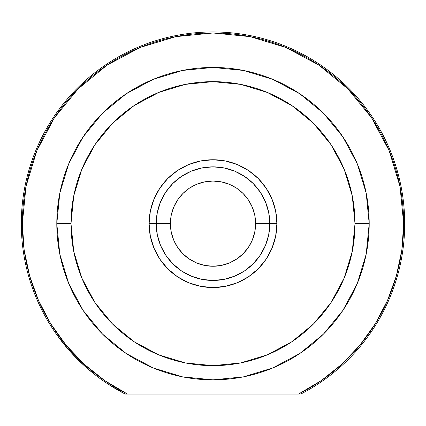 <?xml version="1.0" encoding="UTF-8"?>
<svg xmlns="http://www.w3.org/2000/svg" width="426" height="426" viewBox="0 0 426 426"><rect width="100%" height="100%" fill="white"/><g stroke="black" fill="none" stroke-linecap="round" stroke-linejoin="round"><path stroke-width="0.64" d="M122.294 392.532L124.85 393.88M107.927 383.986L125.18 394.05L127.459 394.05A190.667 190.667 0 0 1 22.333 223.65L21.3 223.65A191.7 191.7 0 0 0 125.18 394.05A191.7 191.7 0 0 1 21.3 223.65L22.333 223.65A190.667 190.667 0 0 1 213 32.983A190.667 190.667 0 0 1 403.667 223.65L404.7 223.65A191.7 191.7 0 0 0 213 31.95A191.7 191.7 0 0 0 21.3 223.65A191.7 191.7 0 0 1 213 31.95A191.7 191.7 0 0 1 300.82 394.05A191.7 191.7 0 0 0 404.7 223.65L403.667 223.65L401.851 249.913L396.43 275.681L387.516 300.452L375.269 323.76L359.933 345.156L341.796 364.241L321.199 380.642L298.541 394.05L127.459 394.05L104.801 380.642L84.204 364.241L66.067 345.156L50.731 323.76L38.484 300.452L29.57 275.681L24.149 249.913L22.333 223.65L25.997 186.455L36.849 150.687L54.464 117.72L78.176 88.826L107.07 65.114L140.037 47.499L175.805 36.647L213 32.983L250.195 36.647L285.963 47.499L318.93 65.114L347.824 88.826L371.536 117.72L389.151 150.687L400.003 186.455L403.667 223.65A190.667 190.667 0 0 1 298.541 394.05L125.18 394.05L122.108 392.431M96.532 375.913L85.2 366.536L70.114 351.45L85.2 366.536L70.114 351.45L56.802 334.783M276.9 223.65L269.802 223.65L276.9 223.65L275.67 211.184L272.038 199.198L266.133 188.148L258.183 178.467L248.502 170.517L237.452 164.612L225.466 160.98L213 159.75L200.534 160.98L188.548 164.612L177.498 170.517L167.817 178.467L159.867 188.148L153.962 199.198L150.33 211.184L149.1 223.65A63.9 63.9 0 0 1 213 159.75A63.9 63.9 0 0 1 276.9 223.65A63.9 63.9 0 0 1 213 287.55A63.9 63.9 0 0 1 149.1 223.65L150.33 236.116L153.962 248.102L159.867 259.152L167.817 268.833L177.498 276.783L188.548 282.688L200.534 286.32L213 287.55L225.466 286.32L237.452 282.688L248.502 276.783L258.183 268.833L266.133 259.152L272.038 248.102L275.67 236.116L276.9 223.65M156.198 223.65L149.1 223.65L156.198 223.65A56.802 56.802 0 0 0 213 280.452A56.802 56.802 0 0 0 269.802 223.65L255.6 223.65A42.6 42.6 0 0 1 213 266.25A42.6 42.6 0 0 1 170.4 223.65L156.198 223.65A56.802 56.802 0 0 1 213 166.848A56.802 56.802 0 0 1 269.802 223.65A56.802 56.802 0 0 1 213 280.452A56.802 56.802 0 0 1 156.198 223.65L170.4 223.65L171.22 215.338L173.643 207.35L177.578 199.98L182.876 193.526L189.33 188.228L196.7 184.293L204.688 181.87L213 181.05L221.312 181.87L229.3 184.293L236.67 188.228L243.124 193.526L248.422 199.98L252.357 207.35L254.78 215.338L255.6 223.65L254.78 231.962L252.357 239.95L248.422 247.32L243.124 253.774L236.67 259.072L229.3 263.007L221.312 265.43L213 266.25L204.688 265.43L196.7 263.007L189.33 259.072L182.876 253.774L177.578 247.32L173.643 239.95L171.22 231.962L170.4 223.65A42.6 42.6 0 0 1 213 181.05A42.6 42.6 0 0 1 255.6 223.65L269.802 223.65A56.802 56.802 0 0 0 213 166.848A56.802 56.802 0 0 0 156.198 223.65L157.29 234.731L160.522 245.387L165.773 255.206L172.839 263.811L181.444 270.877L191.263 276.128L201.919 279.36L213 280.452L224.081 279.36L234.737 276.128L244.556 270.877L253.161 263.811L260.227 255.206L265.478 245.387L268.71 234.731L269.802 223.65L268.71 212.569L265.478 201.913L260.227 192.094L253.161 183.489L244.556 176.423L234.737 171.172L224.081 167.94L213 166.848L201.919 167.94L191.263 171.172L181.444 176.423L172.839 183.489L165.773 192.094L160.522 201.913L157.29 212.569L156.198 223.65M245.014 270.569L243.789 271.383M260.446 254.876L257.07 259.487M357.308 283.423L366.2 254.125L369.198 223.65L355.002 223.65A142.002 142.002 0 0 1 213 365.652A142.002 142.002 0 0 1 70.998 223.65L56.802 223.65A156.198 156.198 0 0 0 213 379.848A156.198 156.198 0 0 0 369.198 223.65A156.198 156.198 0 0 1 213 379.848A156.198 156.198 0 0 1 56.802 223.65A156.198 156.198 0 0 1 213 67.452A156.198 156.198 0 0 1 369.198 223.65L366.2 193.175L357.334 163.935M268.657 234.998L268.833 234.087M157.162 234.066L157.348 235.008M94.929 302.54L112.592 324.058L94.929 302.54L81.808 277.992L73.73 251.351L70.998 223.65L73.73 195.949L81.808 169.308L94.929 144.76L112.592 123.242L134.11 105.579L158.658 92.458L185.299 84.38L213 81.648L240.701 84.38L267.342 92.458L291.89 105.579L313.408 123.242L331.071 144.76L313.408 123.242M291.89 341.721L313.408 324.058L291.89 341.721L267.342 354.842L240.701 362.92L213 365.652L185.299 362.92L158.658 354.842L134.11 341.721L112.592 324.058M331.045 302.582L313.408 324.058M357.286 163.813L342.919 136.938M342.877 136.868L323.451 113.199L299.782 93.773L272.826 79.358M272.773 79.343L243.475 70.45L213 67.452L182.525 70.45L153.275 79.321M153.227 79.343L126.218 93.773L102.549 113.199L83.171 136.799M83.081 136.938L68.714 163.813M68.692 163.877L59.8 193.175L56.802 223.65L59.8 254.125L68.671 283.381M68.708 283.471L83.086 310.378M83.161 310.485L102.549 334.101L126.171 353.489M126.218 353.527L153.227 367.957L182.525 376.85L213 379.848L243.438 376.856M243.475 376.85L272.773 367.957L299.782 353.527L323.451 334.101L342.839 310.485M342.914 310.378L357.292 283.471M122.065 392.41L119.882 391.212M157.684 210.748L160.522 201.913M225.902 168.334L234.737 171.172M266.33 243.193L265.489 245.36M331.071 144.76L344.192 169.308L352.27 195.949L355.002 223.65L352.27 251.351L344.192 277.992L331.071 302.54M369.198 223.65A156.198 156.198 0 0 0 213 67.452A156.198 156.198 0 0 0 56.802 223.65L70.998 223.65A142.002 142.002 0 0 1 213 81.648A142.002 142.002 0 0 1 355.002 223.65L369.198 223.65M167.913 258.193L168.93 259.487M162.285 249.226L164.5 253.214M268.316 210.748L265.478 201.913M200.098 168.334L191.263 171.172"/></g></svg>
